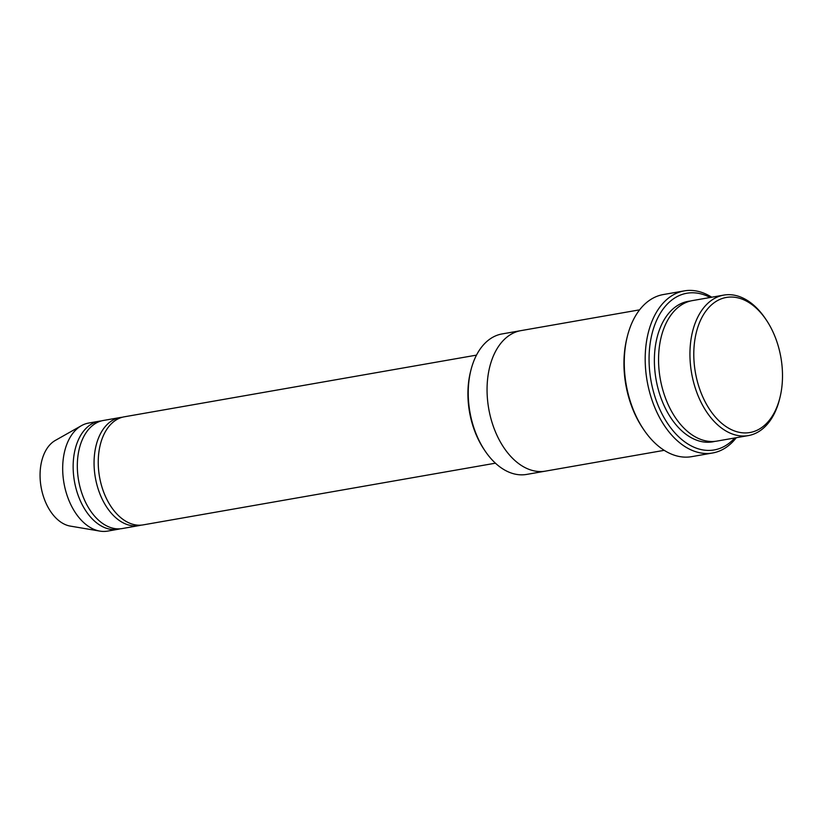 <?xml version="1.0" encoding="UTF-8"?>
<svg xmlns="http://www.w3.org/2000/svg" width="822" height="822" viewBox="0 0 822 822"><rect width="100%" height="100%" fill="white"/><g stroke="black" fill="none" stroke-linecap="round" stroke-linejoin="round"><path stroke-width="1.23" d="M139 525.607L122.273 528.546A54.858 34.719 -99.9 0 1 98.434 520.09A54.858 34.719 -99.9 0 1 77.412 461.954A54.858 34.719 -99.9 0 1 103.346 420.474L120.074 417.545A54.858 34.719 80.1 0 0 95.342 477.572A54.858 34.719 80.1 0 0 139 525.607A54.858 34.719 80.1 0 0 141.076 525.145M122.18 417.278A54.858 34.719 80.1 0 0 120.074 417.545M545.099 471.191L526.666 474.417A71.309 45.138 -99.9 0 1 495.687 463.423A71.309 45.138 -99.9 0 1 485.093 450.98L484.127 449.542A68.565 43.402 -99.9 0 1 470.503 371.791L470.924 370.106A71.309 45.138 -99.9 0 1 502.057 333.938L520.49 330.711M748.359 435.588L716.99 441.085A71.309 45.138 -99.9 0 1 686 430.091A71.309 45.138 -99.9 0 1 658.679 354.529A71.309 45.138 -99.9 0 1 692.381 300.605L723.75 295.108A71.309 45.138 80.1 0 0 691.6 373.137A71.309 45.138 80.1 0 0 748.359 435.588A71.309 45.138 80.1 0 0 779.492 399.42L779.914 397.735A68.565 43.402 80.1 0 0 766.299 319.984A68.565 43.402 80.1 0 0 756.106 308.014A68.565 43.402 80.1 0 0 697.159 329.355A68.565 43.402 80.1 0 0 722.189 423.7A68.565 43.402 80.1 0 0 779.914 397.735M766.299 319.984L765.333 318.546A71.309 45.138 80.1 0 0 754.74 306.103A71.309 45.138 80.1 0 0 723.75 295.108M485.093 450.98A71.309 45.138 -99.9 0 1 470.924 370.106M495.419 463.187L143.182 524.878A54.858 34.719 -99.9 0 1 119.354 516.422A54.858 34.719 -99.9 0 1 98.332 458.296A54.858 34.719 -99.9 0 1 124.256 416.816L476.493 355.125M101.27 420.946A54.858 34.719 80.1 0 0 99.164 421.213A54.858 34.719 80.1 0 0 74.422 481.23A54.858 34.719 80.1 0 0 118.091 529.276A54.858 34.719 80.1 0 0 120.166 528.803M99.164 421.213L88.704 423.042A54.858 34.719 80.1 0 0 81.44 425.662A54.858 34.719 80.1 0 0 63.962 483.069A54.858 34.719 80.1 0 0 99.904 531.104A54.858 34.719 80.1 0 0 107.631 531.104L118.091 529.276M81.44 425.662L55.3 440.438A44.563 28.215 80.1 0 0 41.1 487.066A44.563 28.215 80.1 0 0 70.302 526.101L99.904 531.104M712.602 452.994L691.692 456.652A82.282 52.084 -99.9 0 1 655.946 443.972A82.282 52.084 -99.9 0 1 643.718 429.608L642.753 428.18A79.539 50.348 -99.9 0 1 626.95 337.976L627.371 336.29A82.282 52.084 -99.9 0 1 663.303 294.553L684.212 290.896A82.282 52.084 80.1 0 0 647.109 380.925A82.282 52.084 80.1 0 0 712.602 452.994A82.282 52.084 80.1 0 0 736.307 437.694M710.167 297.492A79.539 50.348 80.1 0 0 650.911 380.257A79.539 50.348 80.1 0 0 734.776 437.962M639.598 309.843L520.881 330.639A71.309 45.138 80.1 0 0 488.72 408.668A71.309 45.138 80.1 0 0 545.489 471.119L664.207 450.333M711.708 297.215A82.282 52.084 80.1 0 0 684.212 290.896M643.718 429.608A82.282 52.084 -99.9 0 1 627.371 336.29M690.305 301.047A71.309 45.138 80.1 0 0 656.038 379.363A71.309 45.138 80.1 0 0 714.883 441.373"/></g></svg>
